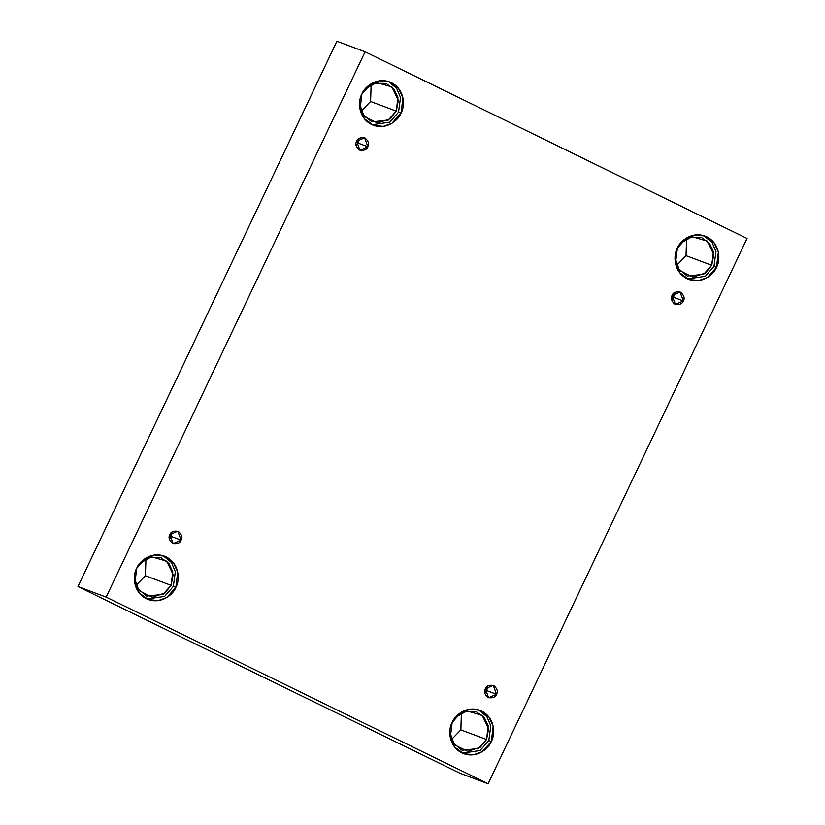 <?xml version="1.0" encoding="UTF-8"?>
<svg xmlns="http://www.w3.org/2000/svg" width="825" height="825" viewBox="0 0 825 825"><rect width="100%" height="100%" fill="white"/><g stroke="black" fill="none" stroke-linecap="round" stroke-linejoin="round"><path stroke-width="1.24" d="M358.215 143.138L356.287 142.24L358.215 143.138L356.132 145.705L358.215 143.138L367.878 146.757L358.215 143.138L358.751 138.703L358.215 143.138M356.658 141.271L359.937 150.233L367.878 146.757C366.847 149.748 364.031 150.831 359.422 150.016C355.915 146.86 354.998 143.952 356.658 141.271C357.689 138.28 360.504 137.197 365.114 138.023C368.62 141.168 369.548 144.076 367.878 146.757L364.598 137.796L356.658 141.271M171.435 536.508L169.496 535.611L171.435 536.508L169.342 539.076L171.435 536.508L181.098 540.127L171.435 536.508L171.961 532.073L171.435 536.508M169.878 534.641L173.157 543.603L181.098 540.127C180.067 543.118 177.251 544.201 172.631 543.376C169.125 540.231 168.207 537.322 169.878 534.641C170.899 531.651 173.724 530.568 178.334 531.382C181.84 534.528 182.758 537.446 181.098 540.127L177.808 531.166L169.878 534.641M486.884 690.659L484.956 689.762L486.884 690.659L484.791 693.227L486.884 690.659L496.547 694.279L486.884 690.659L487.41 686.225L486.884 690.659M485.327 688.792L488.606 697.754L496.547 694.279C495.516 697.269 492.7 698.352 488.091 697.538C484.584 694.392 483.656 691.474 485.327 688.792C486.348 685.802 489.173 684.719 493.783 685.544C497.289 688.689 498.207 691.597 496.547 694.279L493.267 685.317L485.327 688.792M673.664 297.299L671.736 296.392L673.664 297.299L671.581 299.867L673.664 297.299L683.327 300.908L673.664 297.299L674.2 292.865L673.664 297.299M672.107 295.422L675.397 304.394L683.327 300.908C682.306 303.899 679.48 304.982 674.871 304.167C671.364 301.022 670.447 298.103 672.107 295.422C673.138 292.432 675.953 291.349 680.563 292.174C684.08 295.319 684.998 298.227 683.327 300.908L680.048 291.947L672.107 295.422M136.733 568.26L134.836 583.533L139.178 592.917L148.17 599.497L158.122 600.621L166.671 597.599L175.838 587.369L173.333 586.441L164.629 596.372L146.932 598.991L164.629 596.372L173.333 586.441L175.333 571.725L171.476 562.557L163.133 555.71L171.476 562.557L175.333 571.725L173.333 586.441L175.838 587.369C173.724 593.866 160.968 605.509 146.355 598.723C132.021 591.36 133.042 573.994 136.733 568.26C138.847 561.763 151.604 550.131 166.207 556.916C180.551 564.269 179.53 581.646 175.838 587.369L177.726 572.096L173.394 562.722L164.392 556.132L154.45 555.008L145.891 558.04L136.733 568.26M134.372 577.943L137.28 588.287L146.602 596.073L162.979 594.392L171.095 585.337L145.396 575.726L135.888 585.544L145.396 575.726L145.973 558.607L145.396 575.726L171.095 585.337L172.765 571.818L168.929 563.516L160.958 557.69L148.479 557.556L139.838 563.331L151.47 556.792L166.733 561.186L173.147 574.592L171.095 585.337L164.887 593.082L152.223 597.207L138.909 590.576L134.372 577.943M361.917 94.029L360.02 109.292L364.361 118.676L373.354 125.266L383.305 126.39L391.854 123.358L401.022 113.138L398.516 112.2L389.812 122.131L372.116 124.75L389.812 122.131L398.516 112.2L400.517 97.484L396.66 88.327L388.317 81.469L396.66 88.327L400.517 97.484L398.516 112.2L401.022 113.138C398.908 119.635 386.152 131.268 371.539 124.482C357.204 117.129 358.225 99.753 361.917 94.029C364.031 87.522 376.788 75.89 391.39 82.675C405.735 90.038 404.714 107.405 401.022 113.138L402.909 97.866L398.578 88.481L389.575 81.902L379.634 80.778L371.075 83.799L361.917 94.029M359.556 103.713L362.464 114.056L371.786 121.842L388.162 120.151L396.278 111.107L370.58 101.485L361.072 111.303L370.58 101.485L371.157 84.367L370.58 101.485L396.278 111.107L397.949 97.587L394.113 89.275L386.141 83.449L373.663 83.315L365.021 89.1L376.654 82.562L391.916 86.945L398.331 100.361L396.278 111.107L390.07 118.841L377.407 122.977L364.093 116.346L359.556 103.713M677.366 248.181L675.469 263.453L679.81 272.827L688.803 279.417L698.754 280.541L707.314 277.509L716.471 267.29L713.976 266.351L705.272 276.293L687.576 278.912L705.272 276.293L713.976 266.351L715.966 251.635L712.109 242.478L703.766 235.63L712.109 242.478L715.966 251.635L713.976 266.351L716.471 267.29C714.357 273.787 701.601 285.429 686.998 278.633C672.653 271.281 673.674 253.904 677.366 248.181C679.48 241.684 692.237 230.041 706.85 236.837C721.184 244.19 720.163 261.566 716.471 267.29L718.369 252.017L714.027 242.643L705.035 236.053L695.083 234.929L686.524 237.961L677.366 248.181M675.005 257.864L677.913 268.207L687.235 275.993L703.612 274.302L711.727 265.258L686.029 255.647L676.531 265.464L686.029 255.647L686.606 238.518L686.029 255.647L711.727 265.258L713.398 251.738L709.562 243.437L701.601 237.6L689.112 237.466L680.47 243.251L692.113 236.713L707.365 241.106L713.78 254.513L711.727 265.258L705.519 272.993L692.856 277.128L679.542 270.497L675.005 257.864M452.183 722.411L450.295 737.684L454.627 747.068L463.629 753.648L473.571 754.772L482.13 751.75L491.287 741.531L488.792 740.592L480.088 750.523L462.392 753.143L480.088 750.523L488.792 740.592L490.782 725.876L486.925 716.708L478.582 709.861L486.925 716.708L490.782 725.876L488.792 740.592L491.287 741.531C489.173 748.028 476.417 759.66 461.814 752.874C447.47 745.511 448.491 728.145 452.183 722.411C454.297 715.914 467.053 704.282 481.666 711.067C496 718.431 494.979 735.797 491.287 741.531L493.185 726.258L488.843 716.873L479.851 710.284L469.899 709.17L461.34 712.192L452.183 722.411M449.821 732.105L452.729 742.448L462.052 750.224L478.428 748.543L486.544 739.489L460.845 729.877L451.347 739.695L460.845 729.877L461.423 712.759L460.845 729.877L486.544 739.489L488.214 725.969L484.378 717.667L476.417 711.841L463.928 711.707L455.287 717.482L466.929 710.944L482.182 715.337L488.596 728.753L486.544 739.489L480.336 747.233L467.672 751.358L454.358 744.738L449.821 732.105M747.038 238.446L488.111 783.75L459.907 773.2L488.111 783.75L106.167 597.104L365.093 51.8L747.038 238.446L365.093 51.8L336.889 41.25L365.093 51.8L106.167 597.104L77.962 586.554L106.167 597.104L488.111 783.75L747.038 238.446M336.889 41.25L77.962 586.554L459.907 773.2L77.962 586.554L336.889 41.25"/></g></svg>
